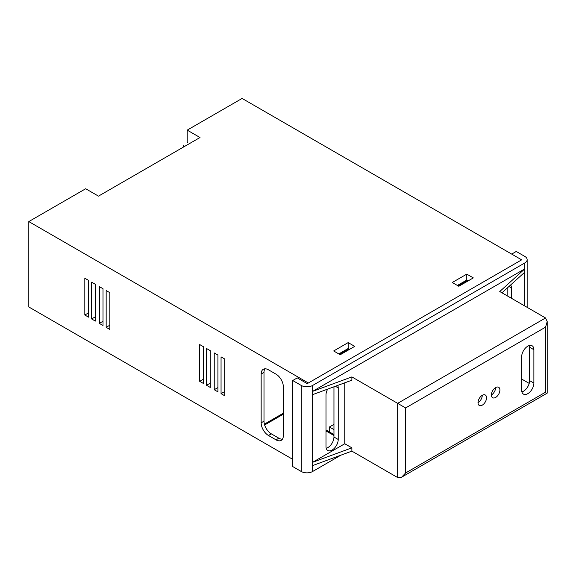 <?xml version="1.0" encoding="UTF-8"?>
<svg xmlns="http://www.w3.org/2000/svg" width="576" height="576" viewBox="0 0 576 576"><rect width="100%" height="100%" fill="white"/><g stroke="black" fill="none" stroke-linecap="round" stroke-linejoin="round"><path stroke-width="0.86" d="M308.362 382.99L521.662 259.841L242.1 98.438L187.207 130.126L200.009 137.513L98.474 196.135L85.68 188.741L28.8 221.58L308.362 382.99M283.334 413.201L264.391 424.138M325.994 429.948L333.958 434.542M338.796 353.923L348.178 348.509L349.387 349.2M457.387 285.451L466.776 280.037L467.914 280.692M88.524 317.146L84.823 315.007L84.823 278.23L88.524 280.368L88.524 317.146M95.35 321.084L91.649 318.953L91.649 282.168L95.35 284.306L95.35 321.084M103.025 325.519L99.331 323.388L99.331 286.603L103.025 288.742L103.025 325.519M109.85 329.458L106.157 327.326L106.157 290.542L109.85 292.68L109.85 329.458M203.422 383.479L199.721 381.348L199.721 344.563L203.422 346.702L203.422 383.479M224.748 395.791L221.054 393.66L221.054 356.882L224.748 359.014L224.748 395.791M217.922 391.853L214.229 389.722L214.229 352.937L217.922 355.075L217.922 391.853M210.247 387.418L206.546 385.286L206.546 348.509L210.247 350.64L210.247 387.418M261.151 374.018L261.151 422.82A10.339 5.969 -120 0 0 268.459 435.478L276.026 439.848A10.339 5.969 -120 0 0 281.196 440.359A10.339 5.969 -120 0 0 283.334 435.629L283.334 386.827A10.339 5.969 -120 0 0 276.026 374.17L268.459 369.799A10.339 5.969 -120 0 0 263.297 369.288A10.339 5.969 -120 0 0 261.151 374.018L263.995 372.377A10.339 5.969 60 0 1 264.917 368.813M28.8 221.58L28.8 306.965L292.723 459.338M348.178 342.598L354.722 346.37L340.214 354.744L333.677 350.971L348.178 342.598L348.178 348.509M466.776 274.126L473.314 277.898L458.813 286.272L452.268 282.499L466.776 274.126L466.776 280.037M282.42 439.193A10.339 5.969 60 0 1 278.87 438.206L271.303 433.836A10.339 5.969 60 0 1 263.995 421.178L263.995 372.377M187.207 130.126L187.207 142.279L187.639 142.524M264.629 424.987L283.334 414.187M325.994 430.934L333.958 435.528M210.247 383.155L206.546 385.286M217.922 387.583L214.229 389.722M224.748 391.529L221.054 393.66M203.422 379.21L199.721 381.348M109.85 325.188L106.157 327.326M103.025 321.25L99.331 323.388M95.35 316.814L91.649 318.953M88.524 312.876L84.823 315.007M327.701 389.095A8.647 4.99 120 0 0 325.994 394.97L325.994 446.53A8.647 4.99 120 0 0 327.787 450.49A8.647 4.99 120 0 0 334.447 448.171A8.647 4.99 120 0 0 338.227 439.474L338.227 387.914A8.647 4.99 120 0 0 337.723 385.409M529.402 345.506A8.647 4.99 -60 0 1 529.625 347.256L529.625 380.621A8.647 4.99 -60 0 1 521.885 391.896M533.887 349.718A8.647 4.99 120 0 0 532.102 345.766A8.647 4.99 120 0 0 527.774 346.19A8.647 4.99 120 0 0 521.662 356.782L521.662 390.146A8.647 4.99 120 0 0 523.454 394.106A8.647 4.99 120 0 0 530.114 391.788A8.647 4.99 120 0 0 533.887 383.083L533.887 349.718L529.625 347.256M510.66 284.947A8.647 4.99 -60 0 1 511.423 287.921L511.423 298.26M482.27 395.294A6.034 3.485 120 0 0 478.332 400.608A6.034 3.485 120 0 0 479.254 405.446A6.034 3.485 120 0 0 482.27 405.144A6.034 3.485 120 0 0 486.216 399.83A6.034 3.485 120 0 0 485.287 394.999A6.034 3.485 120 0 0 482.27 395.294A6.034 3.485 -60 0 1 478.008 402.682M495.641 387.576A6.034 3.485 120 0 0 491.695 392.897A6.034 3.485 120 0 0 492.624 397.728A6.034 3.485 120 0 0 495.641 397.433A6.034 3.485 120 0 0 499.579 392.112A6.034 3.485 120 0 0 498.658 387.281A6.034 3.485 120 0 0 495.641 387.576A6.034 3.485 -60 0 1 491.371 394.97M326.218 448.286A8.647 4.99 120 0 0 333.958 437.011L333.958 386.791M524.786 262.958A8.042 4.644 0 0 0 527.148 259.675A8.042 4.644 0 0 0 524.786 256.392L516.254 251.467L511.704 254.095L521.662 259.841L307.224 383.645L297.274 377.899L292.723 380.527L301.255 385.452A8.042 4.644 0 0 0 312.631 385.452L312.631 391.363L524.786 268.87L524.786 262.958L312.631 385.452M507.154 288.122L507.154 295.798M344.765 382.81L344.765 443.743L351.878 447.847L351.878 451.13L312.631 465.581L312.631 471.492L340.884 455.177M351.878 447.847L312.631 462.298L344.765 443.743M405.626 407.945L397.663 403.344L545.551 317.966L547.2 321.61L545.551 327.161L405.626 407.945L405.626 472.968L401.645 477.173L397.663 477.562L351.878 451.13M397.663 477.562L397.663 403.344L351.878 376.913L312.631 391.363L312.631 465.581M312.631 394.646L351.878 380.196L351.878 376.913M350.453 348.833L347.609 349.819L339.646 354.42M458.244 285.948L466.488 281.189L469.332 280.202M545.551 317.966L499.759 291.528L524.786 268.87L524.786 272.153L501.977 292.81M312.631 471.492A8.042 4.644 180 0 1 301.255 471.492L301.255 385.452M292.723 380.527L292.723 466.56L301.255 471.492M529.214 383.407L521.662 379.044M333.958 424.368L329.407 426.989L333.958 429.617M329.407 431.258L329.407 426.989M405.626 472.968L545.551 392.184C547.697 393.422 547.697 393.422 545.551 392.184L545.551 327.161M183.226 147.204L183.226 145.066L183.334 147.139M263.995 421.178L261.151 422.82M271.303 433.836L268.459 435.478M278.87 438.206L276.026 439.848M338.227 387.914L335.376 386.266M511.423 287.921L508.954 286.495M524.786 305.978L524.786 272.153M533.887 383.083L529.625 380.621M338.227 439.474L333.958 437.011M527.148 307.339L527.148 259.675M547.2 321.61L547.2 393.134L401.645 477.173"/></g></svg>

